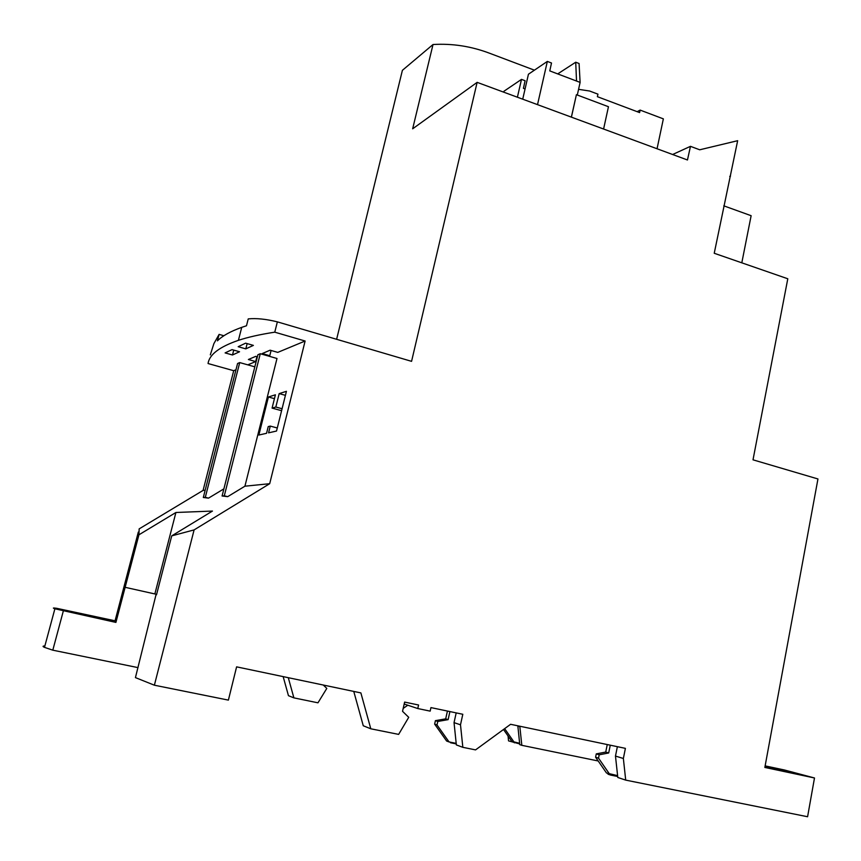 <?xml version="1.0" encoding="UTF-8"?>
<svg xmlns="http://www.w3.org/2000/svg" width="861" height="861" viewBox="0 0 861 861"><rect width="100%" height="100%" fill="white"/><g stroke="black" fill="none" stroke-linecap="round" stroke-linejoin="round"><path stroke-width="1.29" d="M517.795 726.027L519.85 726.662L521.82 745.325L519.764 744.636L517.838 725.812M521.82 745.325L598.191 760.973M508.033 735.951L508.55 740.88L519.678 743.915M514.265 742.171L514.329 742.817M534.412 70.171L489.575 53.242C471.118 46.257 452.262 43.351 433.018 44.524L402.399 70.322L336.619 339.288M115.912 622.406L115.062 620.803L56.74 608.318C52.995 607.78 52.381 607.941 54.889 608.792L115.912 622.406L138.933 534.799L139.159 528.88L203.078 490.415L233.708 370.704L208.061 363.536C209.288 354.614 219.404 346.875 238.411 340.332C247.914 337.178 260.033 334.455 274.767 332.174L305.117 341.021L277.769 352.386L270.106 350.19L262.228 353.57L269.773 355.722L268.75 356.142M115.062 620.803L138.32 532.066M323.284 685.022L326.803 688.402L317.967 702.813L293.892 697.873L288.457 695.688L283.161 676.617M274.767 332.174L277.36 321.863L411.569 361.34L477.134 82.355L687.465 159.985L690.468 146.338L699.724 149.792L737.651 140.698L714.232 253.263L787.793 278.77L753.009 459.828L817.95 478.964L764.848 767.442L814.495 777.978L807.586 816.745L625.71 780.12L617.8 777.472L615.475 756.066L617.369 746.681M610.546 774.211L610.632 775.072L607.984 774.179L607.909 773.479M625.71 780.12L623.364 758.487L625.398 748.36L510.605 724.295L475.563 749.888L462.841 747.326L460.495 724.801L462.809 714.275L430.952 707.602L430.166 711.132L417.779 708.538L404.229 704.05L404.67 702.092M450.432 742.214L448.29 741.655M403.185 708.431L407.759 705.224M293.892 697.873L288.284 677.693M417.779 708.538L418.575 705.008L404.627 702.081L402.539 711.315L408.727 717.321L398.632 734.39L370.8 728.793L360.877 692.911L236.603 666.855L228.391 700.111L154.377 685.205L135.435 677.607L156.024 594.693M154.377 685.205L194.102 529.902L171.726 535.876L156.508 594.8M194.102 529.902L269.697 483.699L305.117 341.021M171.726 535.876L212.452 511.068L175.913 512.489L138.933 534.799M205.176 490.2L203.078 490.415M203.314 497.486L208.534 498.132L205.305 497.335L239.724 362.578L237.571 363.503L203.314 497.486L205.305 497.335M223.903 488.844L208.534 498.132M222.084 495.99L227.702 496.657L224.301 495.807L260.28 353.72L257.891 354.754L222.084 495.99L224.301 495.807M269.697 483.699L244.922 486.196L227.702 496.657M125.168 587.32L156.627 594.348M370.8 728.793L363.267 725.758L353.763 691.415M460.495 724.801L454.038 722.637L456.19 712.886M450.486 742.742L456.244 743.904M462.841 747.326L456.352 744.916L454.038 722.637M449.905 711.573L448.118 719.645L437.786 721.464L437.011 724.94L449.055 741.934L456.19 743.377M437.011 724.94L434.633 724.112L446.633 741.041L449.055 741.934M437.786 721.464L435.408 720.657L445.697 718.849L447.429 711.057M435.408 720.657L434.633 724.112M448.118 719.645L445.697 718.849M63.283 611.138L52.801 650.173L138.018 667.619M44.869 645.987C42.576 645.987 42.458 646.439 44.492 647.364L52.801 650.173M97.056 617.994L69.192 611.719L93.322 616.508L108.292 620.028L97.056 617.994M154.872 593.929L175.913 512.489M271.086 350.47L269.773 355.722M260.28 353.72L276.994 358.488L244.922 486.196M256.922 356.702L255.695 361.566L247.796 364.849M235.968 369.767L233.708 370.704M279.179 393.606L275.832 407.027L272.076 408.103L275.402 394.801L268.417 396.996L258.86 435.042L266.555 433.298L268.234 426.593L270.268 426.098L268.578 432.846L276.521 431.038L286.422 391.314L279.179 393.606L285.411 395.339M275.832 407.027L282.074 408.738M272.076 408.103L281.59 410.697M268.417 396.996L274.433 398.665M270.268 426.098L277.285 427.982M255.695 361.566L248.398 359.5L255.728 356.357L257.364 356.82M232.492 354.99L225.108 352.902L232.039 349.62L239.541 351.751L232.492 354.99L233.74 350.104M245.805 348.877L238.185 346.703L245.622 343.162L253.382 345.39L245.805 348.877L247.15 343.604M223.871 335.758L219.114 334.38L217.435 340.838C222.342 335.898 230.436 331.41 241.737 327.352L246.483 325.77L248.237 318.893C256.395 318.086 266.103 319.076 277.36 321.863M210.31 354.861L213.862 343.679L219.114 334.38M433.018 44.524L412.656 128.806L477.134 82.355M578.57 89.329L589.634 91.018L597.943 94.161L597.383 96.68L639.594 112.587L640.121 110.09L637.162 111.672M657.051 148.759L663.357 118.861L640.121 110.09M741.805 262.82L751.136 215.702L723.8 205.833M730.515 176.096L729.73 176.408M690.468 146.338L672.613 154.506M503.75 92.181L503.965 91.234L521.497 79.373L525.102 80.719L523.423 88.328L525.07 88.941M577.3 95.022L580.11 82.398L549.781 70.903L551.503 63.004L547.338 61.422L528.439 74.218L522.724 99.176M517.396 97.218L521.497 79.373M571.37 117.139L576.407 94.688L608.458 106.721L603.593 129.032M537.522 104.644L547.338 61.422M576.526 81.042L575.718 62.218L579.076 63.51L580.11 82.398M575.718 62.218L557.702 73.906M571.413 117.15L576.407 94.688M254.824 366.84L239.724 362.578M765.128 765.881L784.285 769.949L814.495 777.978M764.945 766.893L792.647 772.672L765.063 766.268M610.632 775.072L617.692 776.493M623.364 758.487L615.475 756.066M609.47 773.996L598.524 758.154L595.597 757.228L606.51 773.006L617.606 775.643M610.266 745.185L608.695 752.966L599.202 754.806L598.524 758.154M599.202 754.806L596.275 753.892L605.735 752.062L607.253 744.561M596.275 753.892L595.597 757.228M608.695 752.966L605.735 752.062M519.613 743.269L511.832 741.386L503.502 729.482M514.092 742.139L504.643 728.643M93.149 617.165L93.322 616.508M80.686 613.796L80.514 614.442M772.36 768.604L772.489 767.851M54.889 608.792L44.492 647.364M238.411 340.332L241.737 327.352"/></g></svg>
